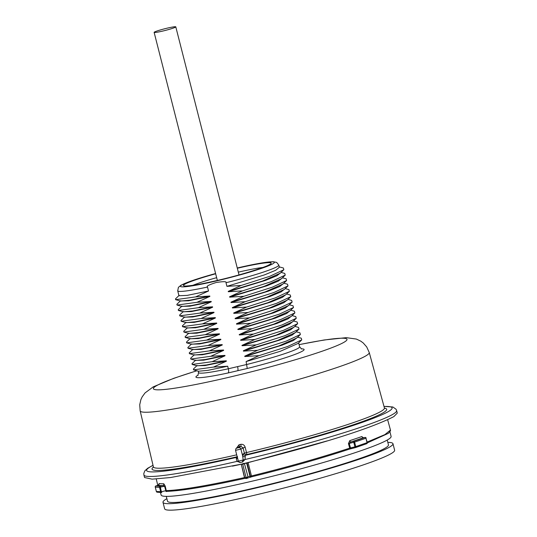 <?xml version="1.0" encoding="UTF-8"?>
<svg xmlns="http://www.w3.org/2000/svg" width="537" height="537" viewBox="0 0 537 537"><rect width="100%" height="100%" fill="white"/><g stroke="black" fill="none" stroke-linecap="round" stroke-linejoin="round"><path stroke-width="0.81" d="M387.815 442.36A118.664 9.304 165.7 0 1 392.97 443.71A118.664 9.304 165.7 0 1 251.35 489.106A118.664 9.304 165.7 0 1 162.993 502.33A118.664 9.304 165.7 0 1 166.873 498.678M166.282 496.376L167.51 501.182A114.005 8.941 -14.3 0 0 252.397 488.475A114.005 8.941 165.7 0 0 388.452 444.864L387.231 440.058M392.97 443.71L394.621 450.187A118.664 9.304 165.7 0 1 253.001 495.584A118.664 9.304 165.7 0 1 164.644 508.808L162.993 502.33M389.963 431.916L391.104 436.406A118.664 9.304 165.7 0 1 249.483 481.796A118.664 9.304 165.7 0 1 161.134 495.027L160.489 492.51M355.34 447.63L349.412 449.127A0.933 0.584 -108.3 0 1 349.359 449.14C320.683 458.558 288.201 467.754 251.887 476.742L251.457 475.95L250.403 476.306L247.06 462.941L241.395 464.411M367.308 442.877L388.466 433.285L390.506 430.748L390.466 430.063L384.875 434.628L367.147 442.058M159.14 484.394L159.194 483.528A119.489 9.371 -14.3 0 0 163.792 483.763L165.208 486.079L166.269 490.637L161.342 491.717L160.167 486.173A0.933 0.886 89.4 0 0 159.543 487.314L165.208 486.079M241.254 464.237L244.483 477.574C207.121 485.757 181.05 490.106 166.269 490.637A0.933 0.873 -91.2 0 0 167.135 491.348C181.915 490.811 207.846 486.488 244.926 478.366C207.893 486.468 182.03 490.784 167.363 491.308M241.153 464.257L232.454 466.15M327.275 440.884L247.06 462.941A0.933 0.899 -121.1 0 1 247.033 462.813M355.38 447.616A0.933 0.611 -108.6 0 0 355.44 447.603A0.933 0.933 0 0 1 355.36 447.623L354.93 446.844L350.493 447.925L349.231 443.367L351.07 441.904L353.755 441.28A123.322 9.666 -14.3 0 0 365.006 437.447A0.933 0.698 70.5 0 1 365.932 438.219L367.066 442.689A0.933 0.698 -109.8 0 1 366.61 443.716L355.36 447.623L350.923 448.704L350.493 447.925L349.701 448.14C320.811 457.625 288.06 466.895 251.457 475.95L248.101 462.552M249.987 477.319L251.86 476.749C288.208 467.761 320.723 458.551 349.412 449.127A0.933 0.584 -108.3 0 0 349.701 448.14L348.446 443.602L349.748 440.649A119.489 9.371 -14.3 0 0 361.784 436.561L363.354 437.756M350.943 448.697L349.318 449.154M246.637 462.907A0.933 0.899 -121.1 0 0 246.664 463.176L250.061 476.514A0.933 0.899 -121.1 0 1 249.665 477.514L249.423 477.615A0.933 0.899 -121.1 0 0 249.665 477.514L250.007 477.306A0.933 0.899 -121.1 0 0 250.403 476.306L244.744 477.789L241.241 464.216M251.92 476.728L249.759 477.406M244.926 478.366L244.483 477.574L245.134 477.534M244.375 463.465L248.329 477.957L245.892 478.433M242.724 464.277L246.121 477.594L246.537 478.373L247.45 478.165L247.013 477.393M159.16 484.334L158.126 485.32L159.194 483.528M166.027 491.543L167.135 491.348A0.933 0.873 -91.2 0 0 167.349 491.315L166.047 491.536L164.57 486.173L162.792 485.562A120.979 9.485 165.7 0 1 158.133 485.32L155.891 485.925A123.322 9.666 -14.3 0 0 160.167 486.173L162.792 485.562A1.49 1.41 88.8 0 0 163.792 483.763M161.751 492.503L161.342 491.717L156.374 491.489A0.933 0.933 0 0 0 157.093 492.187A0.933 0.913 -79.1 0 1 156.381 491.516L155.247 487.059A124.248 9.74 -14.3 0 0 159.543 487.314L160.697 491.832A0.933 0.886 -89.8 0 0 161.543 492.523A0.933 0.933 0 0 0 161.751 492.503A0.933 0.886 -89.8 0 1 161.543 492.523L157.093 492.187M158.126 485.32L155.891 485.925A0.933 0.913 99.9 0 0 155.247 487.059L156.361 491.503M242.442 462.035L245.02 459.518A130.397 10.223 165.7 0 0 393.225 414.101A130.397 10.223 165.7 0 0 396.635 410.583L397.279 413.114L393.863 416.598C369.604 428.996 318.958 444.817 241.925 464.062L170.551 477.534L152.099 479.152L144.56 477.534L143.916 474.997A130.397 10.223 165.7 0 0 237.025 461.384L240.495 462.491M243.18 463.303L243.617 464.075M242.496 462.021L239.65 462.505L238.334 461.176L237.025 461.384L236.273 458.672A1.866 1.215 179.7 0 0 237.435 457.766M153.038 465.364A126.672 9.934 -14.3 0 0 236.555 457.37L236.273 458.672M237.361 457.074L238.334 461.176L245.02 459.518L245.335 455.322A1.866 1.799 58.9 0 1 243.12 453.933L244.382 453.174L243.026 447.757L240.804 446.375A120.906 9.478 165.7 0 1 239.052 446.784L236.918 448.073A1.866 1.799 -121.1 0 0 236.414 448.274C236.139 447.972 235.85 448.663 235.548 450.355L240.891 449.046L245.141 447.146C244.362 444.998 242.905 444.065 240.757 444.354A119.046 9.33 165.7 0 1 239.898 444.555A119.046 9.33 165.7 0 1 239.032 444.757L236.381 448.301M237.233 456.96L236.555 457.37A1.866 1.799 -121.1 0 0 237.059 457.168L237.059 457.168A1.866 1.799 -121.1 0 0 237.253 457.034M384.015 406.489A126.672 9.934 -14.3 0 1 363.18 422.042A126.672 9.934 -14.3 0 1 245.335 455.322L246.597 454.564A1.866 1.799 58.9 0 1 244.382 453.174L246.496 452.557L245.141 447.146M244.973 456.645A1.866 1.215 -0.3 0 1 242.637 455.9M240.891 449.046L242.637 455.873L243.12 453.933M242.194 462.122L243.201 460.041L242.63 455.846M236.918 448.073L238.676 447.663A1.866 1.799 58.9 0 1 240.891 449.053M197.864 375.477L198.549 372.564A52.156 4.088 -14.3 0 0 228.339 368.785C228.829 370.966 228.755 372.356 228.118 372.953L247.255 368.489L246.107 361.569L280.368 351.265L298.095 343.425M237.683 370.705A3.725 0.933 76.9 0 0 237.589 366.61L228.339 368.785L227.688 366.214L213.491 367.086L226.399 361.173L226.312 360.817L212.115 361.69L225.023 355.776L224.936 355.42L210.739 356.293L223.647 350.379L223.56 350.017L209.363 350.889L222.271 344.982L222.184 344.62L207.987 345.492L220.895 339.579L220.808 339.223L206.611 340.096L219.519 334.182L219.432 333.826L205.235 334.699L218.143 328.785L218.056 328.422L203.859 329.295L216.767 323.388L216.68 323.026L202.483 323.898L215.391 317.985L215.303 317.629L201.107 318.501L214.015 312.588L213.927 312.225L199.73 313.105L212.639 307.191L212.551 306.828L198.354 307.701L211.263 301.794L211.175 301.432L196.978 302.304L209.886 296.39L209.799 296.035L195.602 296.907L208.51 290.994L207.51 287.053C206.114 286.268 209 284.751 216.176 282.509C223.6 281.348 226.876 281.428 226.01 282.731A52.156 4.088 -14.3 0 0 278.804 265.063L276.669 262.418L273.152 261.707L263.023 262.741L237.253 267.997A48.431 3.799 -14.3 0 1 271.93 264.285A48.431 3.799 -14.3 0 1 208.074 282.804A48.431 3.799 -14.3 0 1 180.566 285.859A48.431 3.799 -14.3 0 1 215.599 273.528L195.193 279.616L181.09 285.167L178.418 287.342L177.713 290.832A52.156 4.088 165.7 0 0 207.51 287.053M193.401 369.053L193.548 369.852L198.515 371.221L207.92 370.349L227.688 366.214M278.804 265.063L279.368 267.278L275.689 270.265L264.311 274.944L226.936 286.349L226.01 282.731M226.936 286.349L241.133 285.476L269.702 276.333L283.858 269.715L283.382 268.01M241.133 285.476L228.218 291.39L262.479 281.079L280.207 273.246M280.75 272.715L276.944 275.729L265.526 280.395L228.312 291.745L228.218 291.39M228.312 291.745L242.509 290.873L271.078 281.73L285.234 275.112L284.758 273.414M242.509 290.873L229.594 296.786L263.855 286.476L281.583 278.643M282.126 278.119L278.32 281.126L266.902 285.798L229.688 297.149L229.594 296.786M229.688 297.149L243.885 296.276L272.454 287.134L286.61 280.509L286.134 278.81M243.885 296.276L230.97 302.183L265.231 291.88L282.959 284.039M230.97 302.183L231.064 302.546L268.278 291.195L279.696 286.523L283.502 283.516M231.064 302.546L245.261 301.673L232.346 307.587L266.607 297.276L284.335 289.443M289.007 305.11L285.201 308.117L273.789 312.789L236.569 324.14L236.475 323.777L249.39 317.87L235.193 318.743L235.099 318.381L248.013 312.467L233.817 313.346L233.723 312.984L246.637 307.07L232.44 307.943L232.346 307.587M236.569 324.14L250.766 323.267L237.851 329.181L272.111 318.871L289.839 311.037M246.107 361.569L259.022 355.662L244.825 356.534L244.731 356.172L257.646 350.258L243.449 351.131L243.355 350.775L256.27 344.861L242.073 345.734L241.979 345.378L254.894 339.465L240.697 340.337L240.603 339.975L253.518 334.061L239.321 334.94L239.227 334.578L252.142 328.664L237.945 329.537L237.851 329.181M237.589 366.61L246.845 364.469A52.156 4.088 -14.3 0 0 299.633 346.801L298.639 342.901M245.261 301.673L273.83 292.531L287.993 285.912L287.51 284.207M232.44 307.943L269.655 296.592L281.073 291.92L284.878 288.913M246.637 307.07L275.206 297.928L289.369 291.309L288.886 289.604M233.723 312.984L267.983 302.673L285.711 294.84M233.817 313.346L271.031 301.989L282.449 297.323L286.255 294.316M248.013 312.467L276.582 303.324L290.745 296.706L290.262 295.008M235.099 318.381L269.359 308.07L287.087 300.237M235.193 318.743L272.407 307.392L283.825 302.72L287.631 299.713M249.39 317.87L277.958 308.728L292.121 302.103L291.638 300.405M236.475 323.777L270.735 313.474L288.463 305.634M250.766 323.267L279.334 314.125L293.497 307.506L293.014 305.801M237.945 329.537L275.159 318.186L286.577 313.521L290.383 310.507M252.142 328.664L280.71 319.522L294.873 312.903L294.39 311.198M239.227 334.578L273.487 324.267L291.215 316.434M239.321 334.94L276.535 323.589L287.953 318.918L291.759 315.91M253.518 334.061L282.086 324.925L296.249 318.3L295.766 316.602M240.603 339.975L274.863 329.671L292.591 321.831M240.697 340.337L277.918 328.986L289.329 324.314L293.135 321.307M254.894 339.465L283.462 330.322L297.626 323.704L297.142 321.999M241.979 345.378L276.24 335.068L293.967 327.228M242.073 345.734L279.287 334.383L290.705 329.711L294.511 326.704M256.27 344.861L284.838 335.719L299.002 329.1L298.518 327.395M243.355 350.775L277.616 340.465L295.343 332.631M243.449 351.131L280.663 339.78L292.081 335.115L295.887 332.101M257.646 350.258L286.214 341.116L300.378 334.497L299.894 332.792M244.731 356.172L278.992 345.862L296.719 338.028M244.825 356.534L282.039 345.184L293.457 340.512L297.263 337.505M259.022 355.662L287.59 346.519L301.754 339.894L301.27 338.196M193.548 369.852L213.491 367.086M196.804 365.731L205.1 365.563L226.399 361.173M192.024 363.656L192.172 364.455L197.139 365.825L206.544 364.952L226.312 360.817M192.172 364.455L212.115 361.69M195.428 360.334L203.724 360.166L225.023 355.776M190.648 358.26L190.796 359.058L195.763 360.428L205.168 359.555L224.936 355.42M190.796 359.058L210.739 356.293M194.052 354.937L202.348 354.769L223.647 350.379M189.272 352.863L189.42 353.655L194.387 355.024L203.792 354.151L223.56 350.017M189.42 353.655L209.363 350.889M222.271 344.982L200.972 349.372L192.676 349.54M187.896 347.459L188.044 348.258L193.011 349.627L202.415 348.755L222.184 344.62M188.044 348.258L207.987 345.492M191.3 344.136L199.596 343.969L220.895 339.579M186.52 342.062L186.668 342.861L191.635 344.23L201.039 343.358L220.808 339.223M186.668 342.861L206.611 340.096M189.923 338.74L198.22 338.572L219.519 334.182M185.144 336.665L185.285 337.464L190.259 338.834L199.663 337.961L219.432 333.826M185.285 337.464L205.235 334.699M188.547 333.343L196.844 333.175L218.143 328.785M183.768 331.269L183.909 332.061L188.883 333.43L198.287 332.557L218.056 328.422M183.909 332.061L203.859 329.295M187.171 327.939L195.468 327.771L216.767 323.388M182.392 325.865L182.533 326.664L187.507 328.033L196.911 327.161L216.68 323.026M182.533 326.664L202.483 323.898M185.795 322.542L194.092 322.375L215.391 317.985M181.016 320.468L181.157 321.267L186.131 322.636L195.535 321.764L215.303 317.629M181.157 321.267L201.107 318.501M184.419 317.145L192.716 316.978L214.015 312.588M179.64 315.071L179.781 315.87L184.755 317.233L194.159 316.36L213.927 312.225M179.781 315.87L199.73 313.105M212.639 307.191L191.34 311.581L183.043 311.749M178.264 309.668L178.405 310.467L183.379 311.836L192.783 310.963L212.551 306.828M178.405 310.467L198.354 307.701M181.667 306.345L189.964 306.177L211.263 301.794M176.888 304.271L177.029 305.07L182.003 306.439L191.407 305.566L211.175 301.432M177.029 305.07L196.978 302.304M180.291 300.948L188.588 300.78L209.886 296.39M175.512 298.874L175.653 299.673L180.627 301.042L190.031 300.17L209.799 296.035M175.653 299.673L195.602 296.907M177.713 290.832L178.969 295.746L187.212 295.384L208.51 290.994M367.281 442.589A0.933 0.933 0 0 1 366.69 443.696L355.44 447.603A0.933 0.611 -108.6 0 0 355.749 446.623L354.595 442.085A124.248 9.74 -14.3 0 0 365.932 438.219L367.281 442.589L355.749 446.623L354.93 446.844L353.776 442.307L354.595 442.085A0.933 0.611 71.8 0 0 353.755 441.28L353.776 442.307L348.446 443.602M366.14 438.118A0.933 0.933 0 0 0 365.066 437.433A0.933 0.604 -100.5 0 0 365.006 437.447L363.254 437.776A120.979 9.485 165.7 0 1 351.07 441.904A1.49 0.967 71.9 0 1 349.748 440.642M362.978 437.783L361.784 436.561M363.307 437.756L365.066 437.433A0.933 0.604 -100.5 0 1 365.428 437.527M154.421 32.072A11.176 0.879 -14.3 0 0 154.126 32.374A11.176 0.879 -14.3 0 0 163.805 30.804A11.176 0.879 -14.3 0 0 175.498 27.152A11.176 0.879 -14.3 0 0 175.787 26.85A11.176 0.879 -14.3 0 0 166.114 28.421A11.176 0.879 -14.3 0 0 154.421 32.072M237.179 456.759A121.067 9.491 165.7 0 1 153.421 467.042M384.485 408.14A121.067 9.491 165.7 0 1 246.597 454.564A1.866 0.396 76.7 0 0 246.496 452.557A119.207 9.344 165.7 0 0 384.418 407.966L384.727 408.462M299.082 344.62L324.126 339.981L346.271 337.659L356.36 339.062L360.77 341.149L363.24 342.982L366.704 346.922L369.241 352.494A118.2 9.27 165.7 0 1 228.178 397.722A118.2 9.27 165.7 0 1 140.164 410.886L153.387 466.854A119.207 9.344 165.7 0 0 236.689 454.839M239.032 444.757A1.866 0.477 -103.1 0 1 239.052 446.784L236.414 448.274M240.757 444.354A1.866 0.45 -103.2 0 1 240.804 446.375L238.676 447.663M299.089 344.667A99.902 7.833 165.7 0 1 340.062 344.277A99.902 7.833 165.7 0 1 227.775 377.565A99.902 7.833 165.7 0 1 154.851 389.573A99.902 7.833 165.7 0 1 196.891 370.778M228.118 372.953A55.821 4.377 165.7 0 1 198.153 375.128M301.21 348.855A55.821 4.377 165.7 0 1 247.255 368.489M237.32 268.258A45.269 3.551 165.7 0 1 237.502 268.218A45.269 3.551 165.7 0 1 270.024 264.392A45.269 3.551 165.7 0 1 217.183 280.489A45.269 3.551 165.7 0 1 183.473 285.523A45.269 3.551 165.7 0 1 215.659 273.776M192.85 285.315A41.544 3.256 165.7 0 1 216.653 277.669M238.314 272.152A41.544 3.256 165.7 0 1 262.868 267.466M156.26 478.997L157.777 485.414M387.654 419.786L390.466 430.063M246.537 478.373C246.161 478.769 245.563 478.568 244.744 477.789M155.891 485.925A0.933 0.933 0 0 0 155.227 487.052M248.329 477.957L247.429 478.178M396.635 410.583L396.031 409.207L392.849 406.979L383.989 406.402M153.018 465.277L147.615 468.304L144.822 470.855L143.795 473.5L143.916 474.997M237.059 457.168L237.549 456.638M235.548 450.355L237.669 458.685M153.354 467.438L153.387 466.854M369.241 352.494L384.418 407.966M196.797 370.752L173.813 378.29L153.24 386.855L145.044 392.923L142.171 396.87L140.875 399.656L139.721 404.777L140.164 410.886M198.549 372.564L198.18 371.134M279.26 266.876L283.435 268.03M283.858 269.715L280.153 273.293M281.079 272.4L284.811 273.427M285.234 275.112L281.529 278.69M282.455 277.797L286.187 278.824M286.61 280.509L282.905 284.093M283.831 283.194L287.563 284.221M287.986 285.912L284.281 289.49M285.207 288.591L288.94 289.624M289.362 291.309L285.657 294.887M286.583 293.994L290.316 295.021M290.739 296.706L287.033 300.29M287.96 299.391L291.692 300.418M292.115 302.109L288.409 305.687M289.336 304.788L293.068 305.815M293.491 307.506L289.785 311.084M290.712 310.191L294.444 311.218M294.867 312.903L291.161 316.481M292.088 315.588L295.82 316.615M296.243 318.3L292.537 321.885M293.464 320.985L297.196 322.012M297.619 323.704L293.914 327.281M294.84 326.382L298.572 327.416M298.995 329.1L295.29 332.678M296.216 331.785L299.948 332.812M300.371 334.497L296.666 338.075M297.592 337.182L301.324 338.209M301.747 339.894L298.042 343.479M299.633 346.801L301.633 349.03M193.354 369.1L197.066 365.522M191.977 363.703L195.69 360.119M190.601 358.3L194.313 354.722M189.225 352.903L192.937 349.325M187.849 347.506L191.561 343.928M186.473 342.109L190.185 338.525M185.097 336.706L188.809 333.128M183.721 331.309L187.433 327.731M182.345 325.912L186.057 322.328M180.969 320.515L184.681 316.931M183.305 311.534L179.593 315.112M178.217 309.715L181.929 306.137M176.841 304.318L180.553 300.733M175.465 298.914L179.177 295.337M268.997 264.949L269.299 264.613C268.185 266.278 240.63 275.226 217.25 280.455C204.382 283.429 194.924 285.207 188.876 285.798L186.265 286.04M242.382 462.068L239.65 462.505M217.357 280.435L154.126 32.374M239.019 274.91L175.787 26.85"/></g></svg>
